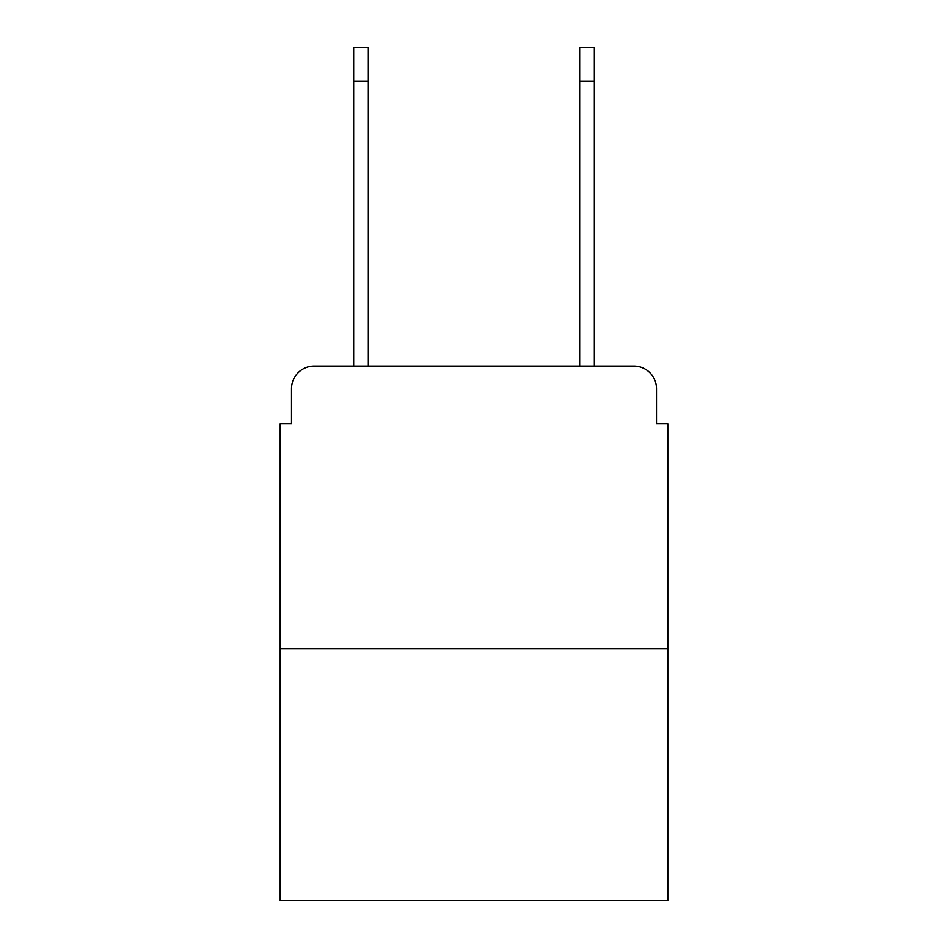<?xml version="1.0" encoding="UTF-8"?>
<svg xmlns="http://www.w3.org/2000/svg" width="948" height="948" viewBox="0 0 948 948"><rect width="100%" height="100%" fill="white"/><g stroke="black" fill="none" stroke-linecap="round" stroke-linejoin="round"><path stroke-width="1.42" d="M291.498 388.68L291.498 423.709L291.498 388.68A22.598 22.598 0 0 1 314.096 366.082L353.651 366.082L353.651 47.4L368.334 47.4L368.334 366.082L385.86 366.082M667.807 648.598L280.193 648.598L280.193 900.6L667.807 900.6L667.807 423.709L656.502 423.709L656.502 388.68A22.598 22.598 0 0 0 633.904 366.082L314.096 366.082M280.193 648.598L280.193 423.709L291.498 423.709M562.14 366.082L579.666 366.082L579.666 47.4L594.349 47.4L594.349 81.303L579.666 81.303M594.349 81.303L594.349 366.082L633.904 366.082M656.502 423.709L656.502 388.68M353.651 81.303L368.334 81.303"/></g></svg>
